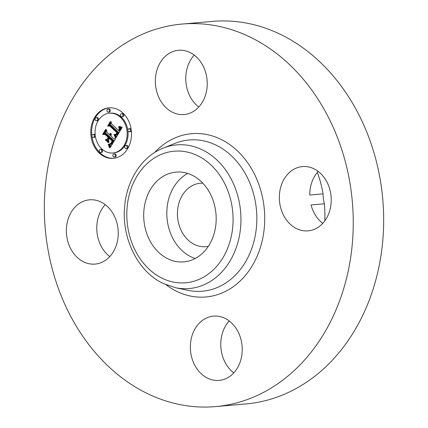 <?xml version="1.0" encoding="UTF-8"?>
<svg xmlns="http://www.w3.org/2000/svg" width="428" height="428" viewBox="0 0 428 428"><rect width="100%" height="100%" fill="white"/><g stroke="black" fill="none" stroke-linecap="round" stroke-linejoin="round"><path stroke-width="0.64" d="M195.221 258.485A45.058 36.171 85 0 1 168.846 198.453A45.058 36.171 85 0 1 187.769 173.458M208.318 246.314A31.849 25.568 85 0 1 205.836 246.683A31.849 25.568 85 0 1 194.579 244.543A31.849 25.568 85 0 1 177.599 210.121A31.849 25.568 85 0 1 200.272 183.238A31.849 25.568 85 0 1 202.786 183.168M322.765 223.341A32.255 25.894 85 0 1 311.049 204.953L324.37 203.781A102.399 82.208 85 0 1 324.788 220.88M317.373 172.382A102.399 82.208 85 0 1 323.065 193.873A32.255 25.894 85 0 0 324.37 203.781M318.218 171.425A32.255 25.894 85 0 0 309.749 195.04L323.065 193.873M182.028 24.064L212.438 21.4A192.001 154.139 85 0 1 280.297 34.294A192.001 154.139 85 0 1 382.664 241.831A192.001 154.139 85 0 1 245.972 403.936L215.562 406.6A192.001 154.139 85 0 1 147.703 393.707A192.001 154.139 85 0 1 45.336 186.169A192.001 154.139 85 0 1 182.028 24.064A192.001 154.139 85 0 1 249.888 36.963A192.001 154.139 85 0 1 352.255 244.495A192.001 154.139 85 0 1 215.562 406.6M198.774 107.032A32.255 25.894 85 0 1 187.218 67.924A32.255 25.894 85 0 1 194.226 55.116M109.782 256.575A32.255 25.894 85 0 1 105.234 204.659M233.774 372.884A32.255 25.894 85 0 1 222.218 333.776A32.255 25.894 85 0 1 229.226 320.968M240.782 360.076A32.255 25.894 85 0 1 219.115 380.396A32.255 25.894 85 0 1 191.808 336.445A32.255 25.894 85 0 1 213.476 316.126A32.255 25.894 85 0 1 240.782 360.076M83.722 261.92A32.255 25.894 85 0 1 66.522 227.054A32.255 25.894 85 0 1 89.484 199.817A32.255 25.894 85 0 1 100.885 201.984A32.255 25.894 85 0 1 118.085 236.85A32.255 25.894 85 0 1 95.123 264.087A32.255 25.894 85 0 1 83.722 261.92M156.803 70.588A32.255 25.894 85 0 1 178.476 50.274A32.255 25.894 85 0 1 205.782 94.224A32.255 25.894 85 0 1 184.11 114.538A32.255 25.894 85 0 1 156.803 70.588M313.868 168.75A32.255 25.894 85 0 1 331.069 203.616A32.255 25.894 85 0 1 308.101 230.847A32.255 25.894 85 0 1 296.7 228.68A32.255 25.894 85 0 1 279.505 193.814A32.255 25.894 85 0 1 302.468 166.583A32.255 25.894 85 0 1 313.868 168.75M145.734 200.481A45.058 36.171 85 0 1 176.004 172.104A45.058 36.171 85 0 1 214.15 233.49A45.058 36.171 85 0 1 183.874 261.872A45.058 36.171 85 0 1 145.734 200.481M123.007 113.11A25.343 20.346 85 0 1 130.84 140.459A25.343 20.346 85 0 1 113.334 158.339A25.343 20.346 85 0 1 99.232 153.069A25.343 20.346 85 0 1 91.399 125.725A25.343 20.346 85 0 1 108.905 107.845A25.343 20.346 85 0 1 123.007 113.11M109.365 107.808A25.343 20.346 -95 0 0 92.255 125.918A25.343 20.346 -95 0 0 100.141 152.989A25.343 20.346 -95 0 0 113.789 158.29M112.864 152.983L113.778 152.903A19.966 16.029 -95 0 0 127.571 138.816A19.966 16.029 -95 0 0 121.397 117.272A19.966 16.029 -95 0 0 110.29 113.12L109.375 113.201A19.966 16.029 85 0 1 120.487 117.347A19.966 16.029 85 0 1 126.656 138.897A19.966 16.029 85 0 1 112.864 152.983A19.966 16.029 85 0 1 101.752 148.832A19.966 16.029 85 0 1 95.583 127.287A19.966 16.029 85 0 1 109.375 113.201M126.062 148.511L126.972 148.43A1.535 1.23 -95 0 0 128.036 147.344A1.535 1.23 -95 0 0 127.56 145.691A1.535 1.23 -95 0 0 126.704 145.37L125.795 145.45A1.535 1.23 85 0 1 126.645 145.771A1.535 1.23 85 0 1 127.121 147.425A1.535 1.23 85 0 1 126.062 148.511A1.535 1.23 85 0 1 125.206 148.19A1.535 1.23 85 0 1 124.73 146.531A1.535 1.23 85 0 1 125.795 145.45M100.628 152.48L101.538 152.4A1.535 1.23 -95 0 0 102.597 151.314A1.535 1.23 -95 0 0 102.126 149.661A1.535 1.23 -95 0 0 101.27 149.34L100.355 149.42A1.535 1.23 85 0 1 101.211 149.741A1.535 1.23 85 0 1 101.687 151.394A1.535 1.23 85 0 1 100.628 152.48A1.535 1.23 85 0 1 99.772 152.159A1.535 1.23 85 0 1 99.296 150.501A1.535 1.23 85 0 1 100.355 149.42M114.212 157.071L115.121 156.99A1.535 1.23 -95 0 0 116.181 155.91A1.535 1.23 -95 0 0 115.71 154.251A1.535 1.23 -95 0 0 114.854 153.93L113.939 154.01A1.535 1.23 85 0 1 114.795 154.331A1.535 1.23 85 0 1 115.271 155.985A1.535 1.23 85 0 1 114.212 157.071A1.535 1.23 85 0 1 113.356 156.75A1.535 1.23 85 0 1 112.88 155.096A1.535 1.23 85 0 1 113.939 154.01M96.444 120.728L97.359 120.648A1.535 1.23 -95 0 0 98.419 119.567A1.535 1.23 -95 0 0 97.942 117.909A1.535 1.23 -95 0 0 97.092 117.588L96.177 117.668A1.535 1.23 85 0 1 97.033 117.989A1.535 1.23 85 0 1 97.509 119.647A1.535 1.23 85 0 1 96.444 120.728A1.535 1.23 85 0 1 95.594 120.412A1.535 1.23 85 0 1 95.118 118.754A1.535 1.23 85 0 1 96.177 117.668M93.267 137.425L94.181 137.345A1.535 1.23 -95 0 0 95.241 136.264A1.535 1.23 -95 0 0 94.765 134.606A1.535 1.23 -95 0 0 93.914 134.285L92.999 134.365A1.535 1.23 85 0 1 93.855 134.686A1.535 1.23 85 0 1 94.331 136.345A1.535 1.23 85 0 1 93.267 137.425A1.535 1.23 85 0 1 92.416 137.11A1.535 1.23 85 0 1 91.94 135.451A1.535 1.23 85 0 1 92.999 134.365M121.884 116.758L122.793 116.678A1.535 1.23 -95 0 0 123.853 115.597A1.535 1.23 -95 0 0 123.382 113.939A1.535 1.23 -95 0 0 122.526 113.618L121.611 113.698A1.535 1.23 85 0 1 122.467 114.019A1.535 1.23 85 0 1 122.943 115.678A1.535 1.23 85 0 1 121.884 116.758A1.535 1.23 85 0 1 121.028 116.443A1.535 1.23 85 0 1 120.552 114.784A1.535 1.23 85 0 1 121.611 113.698M129.24 131.813L130.149 131.733A1.535 1.23 -95 0 0 131.214 130.652A1.535 1.23 -95 0 0 130.738 128.994A1.535 1.23 -95 0 0 129.882 128.673L128.972 128.753A1.535 1.23 85 0 1 129.823 129.074A1.535 1.23 85 0 1 130.299 130.727A1.535 1.23 85 0 1 129.24 131.813A1.535 1.23 85 0 1 128.384 131.492A1.535 1.23 85 0 1 127.908 129.839A1.535 1.23 85 0 1 128.972 128.753M108.3 112.168L109.21 112.088A1.535 1.23 -95 0 0 110.269 111.007A1.535 1.23 -95 0 0 109.798 109.349A1.535 1.23 -95 0 0 108.942 109.028L108.027 109.108A1.535 1.23 85 0 1 108.883 109.429A1.535 1.23 85 0 1 109.359 111.087A1.535 1.23 85 0 1 108.3 112.168A1.535 1.23 85 0 1 107.444 111.852A1.535 1.23 85 0 1 106.968 110.194A1.535 1.23 85 0 1 108.027 109.108M116.074 137.746L114.629 134.419L116.63 134.643L117.994 132.803L110.21 125.34L108.808 125.629L111.184 121.638L111.307 123.655L118.508 130.412L119.337 128.657L118.588 126.827L118.872 126.774L119.594 128.384L118.754 130.492L119.048 130.92L120.188 128.486L119.225 126.378L122.221 127.218L116.074 137.746M115.287 137.864L114.126 134.451L115.303 136.971L115.287 137.864M115.544 134.478L117.047 132.851L109.777 126.014L107.588 126.126L110.242 121.664L110.558 121.648L108.07 125.832L109.873 125.698L117.416 132.776L116.384 134.29L115.544 134.478L116.202 134.419M115.592 138.549L110.199 147.612L108.883 144.14L111.087 144.038L113.254 140.908L109.862 137.73L109.547 138.265L112.537 141.069L111.098 143.385L109.638 144.006L110.825 143.327L112.211 141.101L109.418 138.479L108.632 139.801L109.028 142.342L105.994 139.501L108.065 139.159L109.258 137.163L105.609 133.739L104.004 133.975L106.551 129.684L106.647 131.99L109.761 134.911L110.29 133.317L109.953 135.093L110.296 135.414L110.906 133.29L111.259 134.601L110.906 135.986L113.96 138.849L115.592 138.549M109.365 147.858L108.295 144.124L109.21 146.125L109.365 147.858M108.391 142.743L105.267 139.812L108.391 142.743M107.134 139.132L108.204 137.34L105.101 134.435L102.613 134.494L105.62 129.438L105.946 129.4L103.094 134.183L105.144 134.135L108.525 137.308L107.134 139.132M115.533 138.645L113.96 138.849M106.609 131.048L104.951 133.836M105.609 133.739L106.519 133.659L110.167 137.083L108.98 139.079L106.904 139.421L108.856 141.251M109.862 137.73L110.777 137.65L114.164 140.828L112.136 143.851L110.397 144.316M109.926 144.322L110.847 146.526M110.804 133.675L111.071 133.654M110.809 133.884L111.141 133.852M110.799 134.087L111.194 134.05M110.777 134.28L111.227 134.242M110.745 134.467L111.248 134.424M110.697 134.654L111.259 134.601M110.633 134.831L111.248 134.777M110.558 135.002L111.232 134.943M110.467 135.168L111.21 135.104M110.381 135.291L111.184 135.221M110.296 135.414L111.152 135.339M110.055 134.023L110.322 134.001M110.028 134.183L110.301 134.157M109.996 134.339L110.269 134.312M109.953 134.488L110.231 134.462M109.9 134.633L110.183 134.611M109.836 134.777L110.13 134.75M109.761 134.911L110.066 134.884M109.258 137.163L110.167 137.083M108.065 139.159L108.98 139.079M105.994 139.501L106.904 139.421M109.418 138.479L109.75 138.453M112.211 141.101L112.532 141.074M112.099 141.331L112.409 141.304M111.986 141.545L112.291 141.518M111.885 141.738L112.184 141.711M111.783 141.914L112.088 141.887M111.692 142.069L111.997 142.043M111.569 142.273L111.879 142.246M111.451 142.465L111.767 142.438M111.339 142.642L111.66 142.615M111.227 142.802L111.558 142.775M111.12 142.952L111.457 142.925M111.018 143.091L111.355 143.064M110.922 143.214L111.264 143.187M110.825 143.327L111.168 143.294M110.649 143.508L111.002 143.476M110.478 143.653L110.857 143.621M110.285 143.776L110.713 143.738M110.087 143.878L110.574 143.835M109.868 143.952L110.461 143.899M109.638 144.006L110.36 143.942M109.846 144.043L110.13 144.017M113.254 140.908L114.164 140.828M113.051 141.224L113.966 141.144M112.543 142.064L113.452 141.984M112.254 142.572L113.163 142.492M112.093 142.829L113.008 142.749M111.943 143.064L112.853 142.984M111.794 143.278L112.703 143.198M111.644 143.471L112.559 143.391M111.499 143.642L112.414 143.562M111.36 143.797L112.27 143.717M111.221 143.926L112.136 143.851M111.087 144.038L112.002 143.958M110.959 144.129L111.874 144.049M110.831 144.199L111.745 144.118M110.702 144.247L111.612 144.166M110.552 144.29L111.467 144.209M109.359 145.119L110.274 145.039M109.44 145.285L110.354 145.204M109.509 145.44L110.424 145.359M109.573 145.584L110.488 145.504M109.68 145.846L110.595 145.766M109.766 146.076L110.681 145.996M109.852 146.339L110.766 146.264M109.9 146.488L110.809 146.408M109.948 146.649L110.82 146.574M109.996 146.82L110.708 146.756M120.536 126.758L121.071 127.881L120.926 129.176L119.963 130.84L119.048 130.92M111.264 122.959L109.798 125.425M110.21 125.34L111.125 125.26L118.909 132.723L117.657 134.494L116.138 134.783M115.779 134.756L116.646 136.762M119.391 126.56L119.861 126.517M119.546 126.736L120.279 126.672M119.68 126.913L120.589 126.832M119.797 127.089L120.712 127.009M119.904 127.266L120.814 127.186M119.99 127.442L120.905 127.362M120.065 127.619L120.974 127.539M120.118 127.79L121.033 127.71M120.161 127.961L121.071 127.881M120.182 128.133L121.097 128.052M120.193 128.309L121.103 128.229M120.188 128.486L121.097 128.405M120.166 128.673L121.076 128.593M120.129 128.86L121.044 128.78M120.081 129.058L120.99 128.978M120.011 129.256L120.926 129.176M119.931 129.465L120.846 129.384M119.835 129.673L120.749 129.593M119.722 129.893L120.637 129.812M119.599 130.112L120.509 130.032M119.498 130.273L120.412 130.192M119.396 130.433L120.305 130.358M119.284 130.599L120.198 130.519M119.171 130.759L120.081 130.679M118.588 126.827L118.893 126.8M118.722 126.977L119.011 126.95M118.84 127.127L119.118 127.1M118.947 127.277L119.214 127.25M119.214 129.117L119.482 129.096M119.15 129.283L119.423 129.256M119.075 129.449L119.353 129.422M118.984 129.62L119.278 129.593M118.882 129.796L119.187 129.77M118.508 130.412L118.818 130.385M117.994 132.803L118.909 132.723M117.914 132.969L118.824 132.889M117.828 133.135L118.743 133.054M117.743 133.295L118.652 133.215M117.652 133.456L118.561 133.376M117.561 133.616L118.47 133.536M117.443 133.798L118.358 133.718M117.331 133.969L118.24 133.889M117.213 134.119L118.128 134.039M117.095 134.258L118.01 134.178M116.983 134.376L117.893 134.296M116.865 134.483L117.775 134.403M116.748 134.574L117.657 134.494M116.63 134.643L117.54 134.563M116.507 134.702L117.422 134.622M116.389 134.745L117.304 134.665M116.266 134.772L117.181 134.692M114.736 134.601L115.175 134.563M114.838 134.777L115.592 134.713M114.934 134.954L115.844 134.874M115.02 135.125L115.934 135.045M115.105 135.291L116.02 135.211M115.186 135.457L116.1 135.376M115.26 135.617L116.17 135.537M115.33 135.772L116.239 135.692M115.394 135.927L116.304 135.847M115.453 136.077L116.363 135.997M105.267 139.812L105.609 139.779M113.928 134.617L114.206 134.595M114.137 135.018L114.42 134.997M114.329 135.403L114.613 135.376M114.506 135.772L114.79 135.746M114.667 136.12L114.95 136.093M114.811 136.457L115.095 136.43M114.934 136.773L115.218 136.746M115.046 137.072L115.325 137.046M115.143 137.351L115.416 137.329M108.541 145.071L108.808 145.049M108.68 145.402L108.947 145.381M108.814 145.755L109.081 145.734M108.937 146.13L109.204 146.109M115.635 134.499L116.132 134.451M108.653 125.789L108.498 126.046L110.151 125.96M107.588 126.126L108.498 126.046M109.777 126.014L110.173 125.982M117.047 132.851L117.39 132.824M116.983 132.99L117.309 132.964M116.914 133.119L117.235 133.092M116.844 133.242L117.165 133.215M116.732 133.418L117.058 133.392M116.619 133.579L116.956 133.552M116.502 133.734L116.86 133.702M116.379 133.873L116.764 133.841M116.25 134.001L116.673 133.964M116.122 134.119L116.582 134.082M115.983 134.226L116.491 134.183M115.844 134.322L116.405 134.269M115.694 134.403L116.309 134.349M103.667 134.173L105.395 134.371M105.62 129.438L105.941 129.406M102.613 134.494L103.523 134.413M105.101 134.435L105.432 134.408M108.204 137.34L108.525 137.313M162.367 278.344A66.046 53.024 85 0 1 129.796 192.787A66.046 53.024 85 0 1 197.517 155.626A66.046 53.024 85 0 1 230.087 241.183A66.046 53.024 85 0 1 162.367 278.344M202.144 149.741A72.097 57.882 85 0 1 239.38 236.101A72.097 57.882 85 0 1 175.384 287.691L187.806 290.312A75.906 60.937 85 0 0 255.179 235.999A75.906 60.937 85 0 0 215.98 145.081A75.906 60.937 85 0 0 174.929 143.407L163.148 148.152A72.097 57.882 85 0 1 202.144 149.741M154.524 152.609A81.957 65.794 85 0 1 220.602 139.196A81.957 65.794 85 0 1 261.016 245.356A81.957 65.794 85 0 1 176.983 291.473A81.957 65.794 85 0 1 166.118 284.802M108.985 144.348L109.611 144.29M109.087 144.557L110.001 144.477M109.188 144.75L110.098 144.675M109.279 144.937L110.189 144.857M110.044 147.002L110.59 146.954M110.092 147.195L110.467 147.162M101.211 149.741L102.126 149.661M93.855 134.686L94.765 134.606M122.467 114.019L123.382 113.939M108.883 109.429L109.798 109.349M163.148 148.152C141.604 156.552 126.169 180.996 124.521 208.024C121.937 239.359 138.405 272.005 163.346 283.561L175.384 287.691"/></g></svg>
